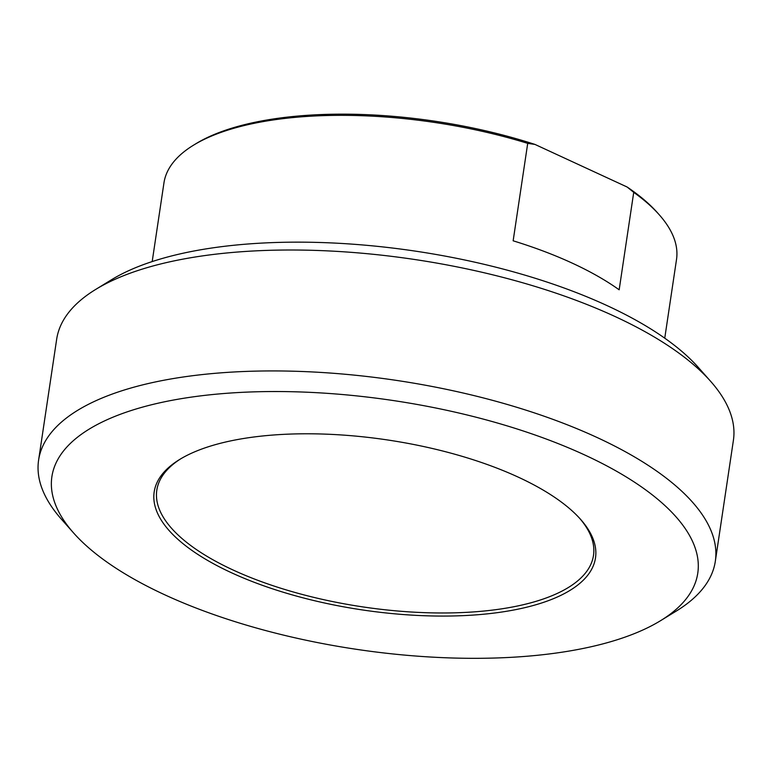 <?xml version="1.0" encoding="UTF-8"?>
<svg xmlns="http://www.w3.org/2000/svg" width="772" height="772" viewBox="0 0 772 772"><rect width="100%" height="100%" fill="white"/><g stroke="black" fill="none" stroke-linecap="round" stroke-linejoin="round"><path stroke-width="1.16" d="M527.71 143.36L534.938 144.412L627.144 187.027L633.725 192.353L619.163 289.799A259.122 99.781 -171.5 0 0 513.148 240.806L527.71 143.36A259.122 99.781 8.5 0 0 193.482 145.204A259.122 99.781 8.5 0 0 163.953 182.896L152.19 261.573M534.938 144.412A256.786 98.884 -171.5 0 0 195.847 143.756L193.482 145.204M633.725 192.353A259.122 99.781 8.5 0 1 659.288 214.819L657.445 212.744A256.786 98.884 -171.5 0 0 627.144 187.027M659.288 214.819A259.122 99.781 8.5 0 1 676.513 259.498L664.75 338.175M710.665 381.358L698.409 367.52A326.537 125.749 -171.5 0 0 151.235 261.891A326.537 125.749 -171.5 0 0 111.429 279.792L95.66 289.452A342.121 131.751 8.5 0 1 137.368 270.692A342.121 131.751 8.5 0 1 710.665 381.358A342.121 131.751 8.5 0 1 733.4 440.349L715.326 561.273A342.121 131.751 -171.5 0 0 503.402 403.351A342.121 131.751 -171.5 0 0 119.293 391.616A342.121 131.751 -171.5 0 0 38.6 460.131A342.121 131.751 -171.5 0 0 61.335 519.112L73.591 532.96A326.537 125.749 8.5 0 1 128.905 411.273A326.537 125.749 8.5 0 1 556.824 443.08A326.537 125.749 8.5 0 1 660.571 620.678A326.537 125.749 8.5 0 1 356.249 649.291A326.537 125.749 8.5 0 1 73.591 532.96M579.724 518.398A220.763 85.016 8.5 0 1 593.494 555.425A220.763 85.016 8.5 0 1 362.589 606.869A220.763 85.016 8.5 0 1 156.812 490.162A220.763 85.016 8.5 0 1 180.812 458.78M518.417 477.212A223.108 85.914 -171.5 0 0 179.606 459.504A223.108 85.914 -171.5 0 0 362.136 609.899A223.108 85.914 -171.5 0 0 580.66 519.44A223.108 85.914 -171.5 0 0 518.417 477.212M38.6 460.131L56.674 339.207A342.121 131.751 8.5 0 1 95.66 289.452M660.571 620.678L676.34 611.028A342.121 131.751 -171.5 0 0 715.326 561.273"/></g></svg>
